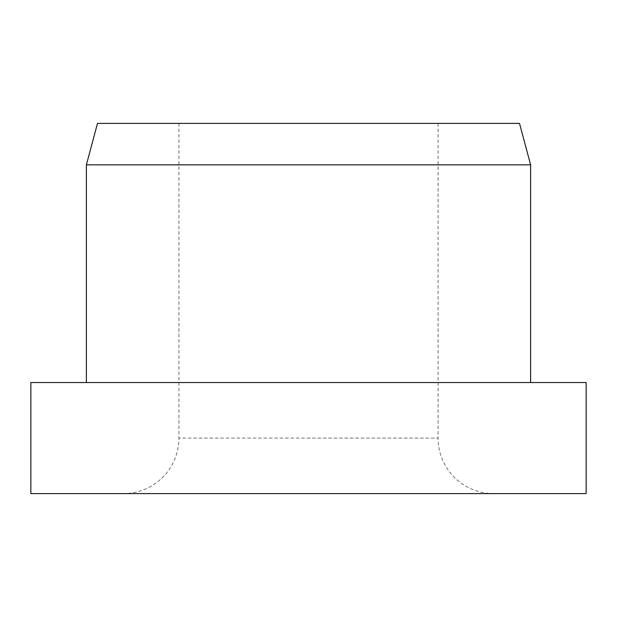 <?xml version="1.0" encoding="UTF-8"?>
<svg xmlns="http://www.w3.org/2000/svg" width="617" height="617" viewBox="0 0 617 617"><rect width="100%" height="100%" fill="white"/><g stroke="black" fill="none" stroke-linecap="round" stroke-linejoin="round"><path stroke-width="0.46" stroke-dasharray="3.08 2.31" d="M97.486 123.4L519.514 123.4M493.6 493.6L123.4 493.6L493.6 493.6A55.53 55.53 0 0 1 438.07 438.07L308.5 438.07L438.07 438.07L438.07 123.4M178.93 123.4L308.5 123.4L178.93 123.4L178.93 438.07L308.5 438.07L178.93 438.07A55.53 55.53 0 0 1 123.4 493.6M30.85 382.54L586.15 382.54M30.85 493.6L586.15 493.6M86.38 164.847L530.62 164.847"/><path stroke-width="0.93" d="M308.5 382.54L30.85 382.54L30.85 493.6L586.15 493.6L586.15 382.54L308.5 382.54M86.38 164.847L97.486 123.4L519.514 123.4L530.62 164.847L86.38 164.847L86.38 382.54M530.62 164.847L530.62 382.54"/></g></svg>
